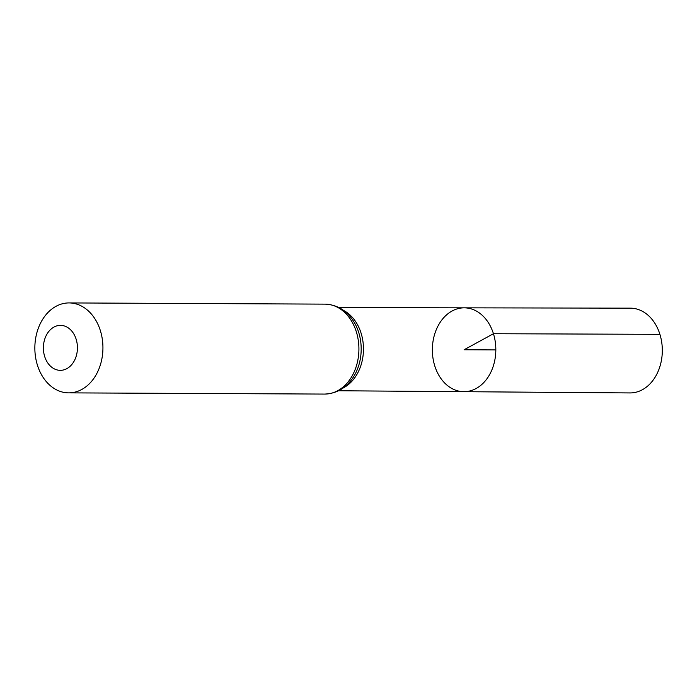 <?xml version="1.0" encoding="UTF-8"?>
<svg xmlns="http://www.w3.org/2000/svg" width="697" height="697" viewBox="0 0 697 697"><rect width="100%" height="100%" fill="white"/><g stroke="black" fill="none" stroke-linecap="round" stroke-linejoin="round"><path stroke-width="1.05" d="M493.45 333.724A41.925 31.74 -89.7 0 0 464.228 307.839A41.925 31.74 -89.7 0 0 432.358 349.615A41.925 31.74 -89.7 0 0 463.827 391.688A41.925 31.74 -89.7 0 0 493.45 333.724A41.925 31.74 -89.7 0 0 464.228 307.839L630.367 308.161A42.386 32.088 -89.7 0 1 659.911 334.333A42.386 32.088 -89.7 0 1 629.966 392.934L463.827 391.688A41.925 31.74 -89.7 0 0 493.45 333.724M76.156 339.256A22.487 17.024 90.3 0 1 58.139 370.151A22.487 17.024 90.3 0 1 46.934 334.168A22.487 17.024 90.3 0 1 76.156 339.256M100.385 330.692A44.974 34.04 90.3 0 1 68.681 392.864A44.974 34.04 90.3 0 1 34.85 347.733A44.974 34.04 90.3 0 1 69.108 302.925A44.974 34.04 90.3 0 1 100.385 330.692M495.828 349.911L464.097 349.763L493.45 333.724L659.911 334.333M343.726 310.522A41.567 31.461 90.3 0 1 361.107 333.236A41.567 31.461 90.3 0 1 343.36 387.863M356.367 331.903A44.974 34.04 90.3 0 1 324.671 394.075C337.548 393.535 347.542 387.175 354.634 375.003A43.266 32.75 90.3 0 0 358.737 332.565A43.266 32.75 90.3 0 0 354.878 323.486C347.899 311.245 337.975 304.798 325.09 304.136A44.974 34.04 90.3 0 1 356.367 331.903M338.62 390.756L463.827 391.688M339.012 307.586L464.228 307.839M68.681 392.864L324.671 394.075M69.108 302.925L325.09 304.136"/></g></svg>
